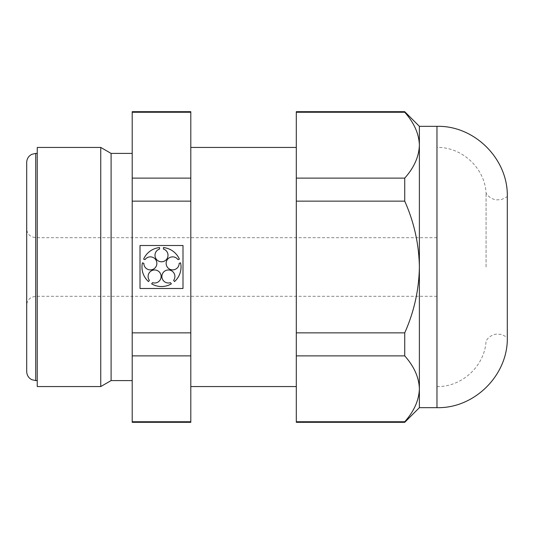 <?xml version="1.0" encoding="UTF-8"?>
<svg xmlns="http://www.w3.org/2000/svg" width="534" height="534" viewBox="0 0 534 534"><rect width="100%" height="100%" fill="white"/><g stroke="black" fill="none" stroke-linecap="round" stroke-linejoin="round"><path stroke-width="0.4" stroke-dasharray="2.67 2" d="M37.246 386.563L37.246 147.437M100.746 386.563L100.746 147.437M111.099 380.588L111.099 153.412M132.198 267L132.198 153.412L132.198 267M132.198 111.686L132.198 422.314M190.805 111.686L190.805 178.109L132.198 178.109M190.805 422.314L190.805 421.747L132.198 421.747M190.805 178.109L190.805 421.747M190.805 267L190.805 147.437L190.805 267M296.303 267L296.303 147.437L296.303 267M296.303 111.686L296.303 422.314M419.384 407.662L419.384 388.819C419.003 400.2 414.124 411.173 404.732 421.747L404.732 422.314M404.732 111.686L404.732 112.253C414.077 122.713 418.956 133.687 419.384 145.181C419.003 156.562 414.124 167.536 404.732 178.109L404.732 201.144C414.09 222.157 418.976 244.105 419.384 267C418.983 289.875 414.097 311.823 404.732 332.856L404.732 355.891C414.077 366.344 418.956 377.324 419.384 388.819L419.384 126.338M26.7 371.557L26.7 162.443M436.966 407.662L436.966 126.338M486.067 267L486.067 193.014L486.067 267M436.966 386.563C461.943 387.137 484.785 365.937 486.067 340.986C488.43 337.128 491.847 334.845 496.313 334.13L501.433 334.377L507.3 337.334L507.3 196.666L501.433 199.623L496.313 199.87C491.847 199.155 488.43 196.872 486.067 193.014C484.785 168.063 461.943 146.863 436.966 147.437M190.805 112.253L132.198 112.253M190.805 332.856L132.198 332.856M190.805 201.144L132.198 201.144M190.805 355.891L132.198 355.891M404.732 201.144L296.303 201.144M404.732 178.109L296.303 178.109M404.732 332.856L296.303 332.856M404.732 112.253L296.303 112.253M143.84 263.315L142.411 262.848A19.538 19.538 0 0 0 148.499 281.578L149.38 280.363A6.515 6.515 0 0 1 152.584 270.297A6.515 6.515 0 0 1 161.128 276.505A6.515 6.515 0 0 1 152.544 282.66L151.656 283.874A19.538 19.538 0 0 0 171.347 283.874L170.466 282.66A6.515 6.515 0 0 1 161.882 276.505A6.515 6.515 0 0 1 170.426 270.297A6.515 6.515 0 0 1 173.623 280.363L174.511 281.578A19.538 19.538 0 0 0 180.592 262.848L179.164 263.315A6.515 6.515 0 0 1 170.66 269.577A6.515 6.515 0 0 1 167.396 259.531A6.515 6.515 0 0 1 177.956 259.597L179.384 259.137A19.538 19.538 0 0 0 163.457 247.562L163.457 249.064A6.515 6.515 0 0 1 166.782 259.09A6.515 6.515 0 0 1 156.222 259.09A6.515 6.515 0 0 1 159.546 249.064L159.546 247.562A19.538 19.538 0 0 0 143.619 259.137L145.048 259.597A6.515 6.515 0 0 1 155.608 259.531A6.515 6.515 0 0 1 152.35 269.577A6.515 6.515 0 0 1 143.84 263.315M182.995 245.506L140.015 245.506L140.015 288.493L182.995 288.493L182.995 245.506M404.732 355.891L296.303 355.891M404.732 421.747L296.303 421.747M35.725 380.588L35.725 153.412M35.725 267L35.725 237.697L35.725 267M436.966 237.697L35.725 237.697L31.753 236.776C28.529 235.033 26.847 232.33 26.7 228.672M436.966 296.303L35.725 296.303L31.753 297.224C28.529 298.967 26.847 301.67 26.7 305.328"/><path stroke-width="0.8" d="M190.805 421.747L190.805 355.891L132.198 355.891L132.198 422.314L190.805 422.314L190.805 421.747L132.198 421.747M132.198 112.253L132.198 111.686L190.805 111.686L190.805 112.253L132.198 112.253L132.198 332.856L190.805 332.856L190.805 355.891M132.198 332.856L132.198 355.891M37.246 147.437L37.246 386.563L100.746 386.563L100.746 147.437L37.246 147.437M132.198 153.412L111.099 153.412L111.099 380.588L100.746 386.563M190.805 332.856L190.805 112.253M404.732 201.144L404.732 178.109C414.077 167.656 418.956 156.676 419.384 145.181L419.384 388.819C419.003 377.438 414.124 366.464 404.732 355.891L404.732 332.856C414.097 311.823 418.983 289.875 419.384 267C418.976 244.105 414.09 222.157 404.732 201.144L296.303 201.144L296.303 111.686L404.732 111.686L404.732 112.253L296.303 112.253M404.732 422.314L404.732 421.747C414.077 411.287 418.956 400.313 419.384 388.819L419.384 407.662L404.732 422.314L296.303 422.314L296.303 201.144M140.015 245.506L140.015 288.493L182.995 288.493L182.995 245.506L140.015 245.506M190.805 201.144L132.198 201.144M419.384 407.662L436.966 407.662L436.966 126.338L419.384 126.338L419.384 145.181C419.003 133.8 414.124 122.827 404.732 112.253M26.7 162.443L26.7 371.557C26.847 375.222 28.529 377.925 31.753 379.667L35.725 380.588L35.725 153.412L31.753 154.333C28.529 156.075 26.847 158.778 26.7 162.443M436.966 126.338C474.546 125.37 508.268 159.085 507.3 196.666L507.3 337.334C508.268 374.915 474.546 408.63 436.966 407.662M190.805 178.109L132.198 178.109M404.732 178.109L296.303 178.109M404.732 332.856L296.303 332.856M143.84 263.315L142.411 262.848A19.538 19.538 0 0 0 148.499 281.578L149.38 280.363A6.515 6.515 0 0 1 152.584 270.297A6.515 6.515 0 0 1 161.128 276.505A6.515 6.515 0 0 1 152.544 282.66L151.656 283.874A19.538 19.538 0 0 0 171.347 283.874L170.466 282.66A6.515 6.515 0 0 1 161.882 276.505A6.515 6.515 0 0 1 170.426 270.297A6.515 6.515 0 0 1 173.623 280.363L174.511 281.578A19.538 19.538 0 0 0 180.592 262.848L179.164 263.315A6.515 6.515 0 0 1 170.66 269.577A6.515 6.515 0 0 1 167.396 259.531A6.515 6.515 0 0 1 177.956 259.597L179.384 259.137A19.538 19.538 0 0 0 163.457 247.562L163.457 249.064A6.515 6.515 0 0 1 166.782 259.09A6.515 6.515 0 0 1 156.222 259.09A6.515 6.515 0 0 1 159.546 249.064L159.546 247.562A19.538 19.538 0 0 0 143.619 259.137L145.048 259.597A6.515 6.515 0 0 1 155.608 259.531A6.515 6.515 0 0 1 152.35 269.577A6.515 6.515 0 0 1 143.84 263.315M404.732 355.891L296.303 355.891M404.732 421.747L296.303 421.747M37.246 153.412L35.725 153.412M37.246 380.588L35.725 380.588M111.099 153.412L100.746 147.437M132.198 380.588L111.099 380.588M296.303 147.437L190.805 147.437M296.303 386.563L190.805 386.563M419.384 126.338L404.732 111.686"/></g></svg>
